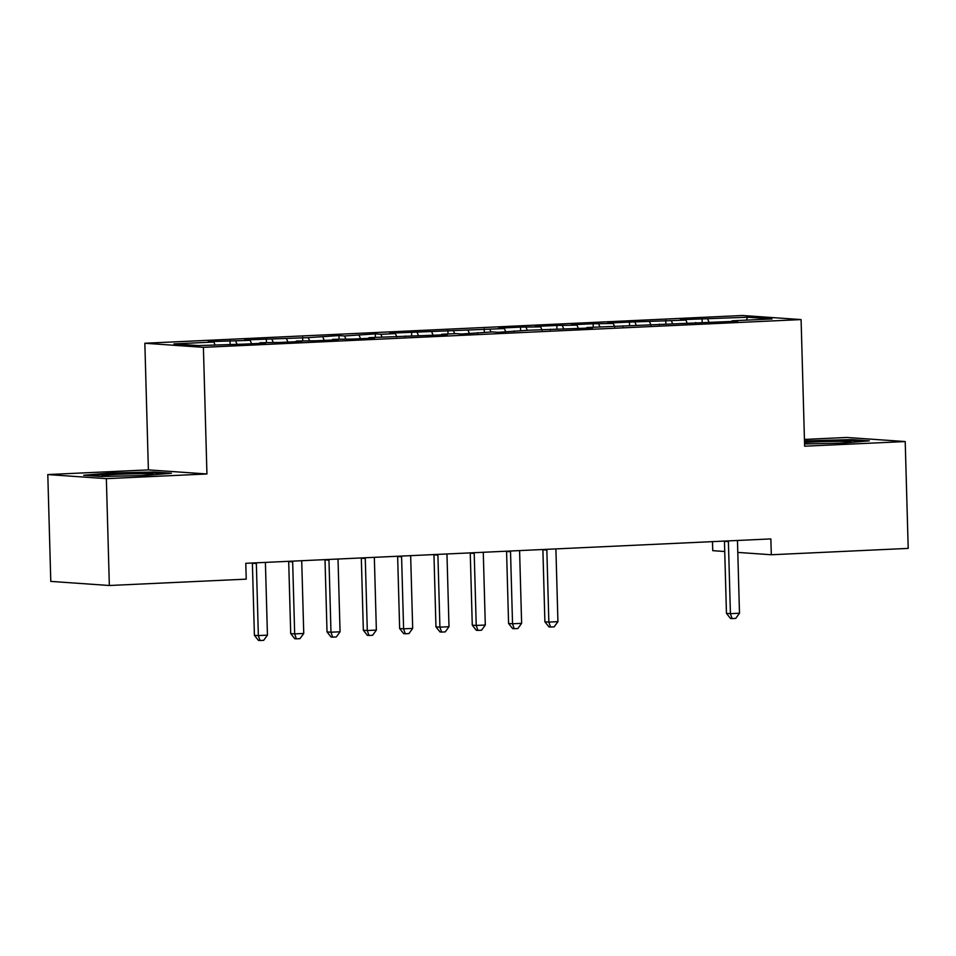 <?xml version="1.0" encoding="UTF-8"?>
<svg xmlns="http://www.w3.org/2000/svg" width="956" height="956" viewBox="0 0 956 956"><rect width="100%" height="100%" fill="white"/><g stroke="black" fill="none" stroke-linecap="round" stroke-linejoin="round"><path stroke-width="1.43" d="M47.8 474.558L106.355 478.645L206.938 473.973L148.383 469.886L47.8 474.558L50.788 581.403L109.343 585.502L246.23 579.145L245.788 563.311L770.859 538.921L771.301 554.755L908.2 548.397L905.213 441.553L846.658 437.466L804.438 439.425M148.383 469.886L144.846 343.252L742.537 315.492L801.092 319.579L203.401 347.339L144.846 343.252M712.495 541.634L712.746 550.668L724.732 551.504M746.325 320.14L747.652 317.237L680.302 319.71L685.918 320.105L629.466 322.076L607.681 323.092L613.298 323.486L593.15 323.761L571.365 324.777L576.982 325.171L556.834 325.446L535.049 326.462L540.666 326.856L520.53 327.131L498.745 328.147L504.362 328.541L389.809 333.202L395.425 333.596L380.894 334.277L375.278 333.883L344.59 335.962L338.974 335.568L308.274 337.647L244.557 339.954L250.173 340.348L208.241 341.639L213.869 342.033L215.016 344.805M747.652 317.237L772.018 318.945L732.081 320.798L731.818 321.467M213.869 342.033L173.92 343.885L198.298 345.582L243.852 344.124L265.637 343.108L260.02 342.714L280.168 342.439L301.953 341.423L296.336 341.029L316.472 340.754L338.269 339.739L332.652 339.344L352.788 339.069L374.573 338.054L368.956 337.659L447.205 334.684L441.576 334.289L456.108 333.608L461.724 334.002L492.424 331.923L498.04 332.318L528.728 330.238L592.445 327.932L586.829 327.538L737.697 321.192L732.081 320.798M235.654 341.017L236.813 343.801M250.173 340.348L251.595 343.766M271.958 339.332L273.117 342.117M286.489 338.651L287.911 342.081M260.02 342.714L259.769 343.383M308.274 337.647L309.433 340.42M322.805 336.966L324.227 340.396M296.336 341.029L296.085 341.698M344.59 335.962L345.749 338.735M359.109 335.281L360.531 338.699M332.652 339.344L332.389 340.013M380.894 334.277L382.053 337.05M395.425 333.596L396.848 337.014M368.956 337.659L368.705 338.328M417.21 332.58L418.37 335.365M431.73 331.911L433.164 335.329M405.272 335.974L405.021 336.643M453.526 330.895L454.674 333.68M468.046 330.226L469.468 333.644M441.576 334.289L441.325 334.947M489.83 329.211L490.99 331.995M504.362 328.541L505.784 331.959M477.892 332.604L477.642 333.262M526.147 327.526L527.306 330.31M540.666 326.856L542.1 330.274M514.209 330.919L513.946 331.577M562.463 325.841L563.61 328.625M576.982 325.171L578.404 328.589M550.513 329.234L550.262 329.892M598.767 324.156L599.926 326.94M613.298 323.486L614.72 326.904M586.829 327.538L586.578 328.207M635.083 322.471L636.242 325.243M649.602 321.79L651.024 325.219M623.145 325.853L622.882 326.522M671.399 320.786L672.546 323.558M685.918 320.105L687.34 323.522M659.449 324.168L659.198 324.837M707.703 319.101L708.862 321.873M695.765 322.483L695.514 323.152M106.355 478.645L109.343 585.502M801.092 319.579L804.629 446.213L905.213 441.553M206.938 473.973L203.401 347.339M737.793 552.413L771.301 554.755M804.57 443.966L843.096 443.082L869.327 440.835L851.688 439.605L804.486 440.907M171.411 473.244L153.773 472.013L109.916 473.029L83.698 475.263L101.324 476.494L145.181 475.49L171.411 473.244M702.086 318.707L702.182 322.184M665.77 320.391L665.878 323.869M629.466 322.076L629.562 325.554M593.15 323.761L593.246 327.239M556.834 325.446L556.942 328.936M520.53 327.131L520.626 330.621M484.214 328.816L484.31 332.306M447.91 330.513L448.005 333.991M411.594 332.198L411.689 335.675M375.278 333.883L375.373 337.36M338.974 335.568L339.069 339.045M302.658 337.253L302.753 340.73M266.342 338.938L266.437 342.415M230.038 340.623L230.133 344.112M807.856 441.493L807.832 440.62M851.712 440.525L851.688 439.605M153.796 472.933L153.773 472.013M109.94 473.901L109.916 473.029M728.4 541.622L724.445 541.347L726.452 613.37L730.408 613.656L728.4 541.622A3.967 3.633 94 0 0 728.317 540.905M739.49 613.226L735.726 618.413L732.093 618.592L730.408 613.656L739.49 613.226L737.482 541.204A3.967 3.633 94 0 1 737.518 540.475M732.093 618.592L730.504 618.472L726.452 613.37M839.691 443.154A25.752 1.099 -1.6 0 0 851.163 442.007A25.752 1.099 -1.6 0 0 840.778 441.325A25.752 1.099 -1.6 0 0 804.534 442.592M804.51 441.78L850.9 440.465L863.423 441.337M804.57 443.859A25.752 1.099 -1.6 0 0 806.84 443.919M141.775 475.562A25.752 1.099 -1.6 0 0 153.247 474.415A25.752 1.099 -1.6 0 0 142.874 473.746A25.752 1.099 -1.6 0 0 115.126 474.439A25.752 1.099 -1.6 0 0 101.898 475.849A25.752 1.099 -1.6 0 0 108.924 476.327M89.35 475.67L110.49 473.853L152.984 472.873L165.508 473.746M546.844 550.059L542.889 549.784L544.896 621.806L548.852 622.081L546.844 550.059A3.967 3.633 94 0 0 546.76 549.33M557.934 621.663L554.169 626.849L550.537 627.017L548.852 622.081L557.934 621.663L555.914 549.64A3.967 3.633 94 0 1 555.962 548.911M550.537 627.017L548.947 626.909L544.896 621.806M510.528 551.743L506.572 551.469L508.58 623.491L512.535 623.766L510.528 551.743A3.967 3.633 94 0 0 510.444 551.015M521.618 623.348L517.853 628.534L514.22 628.701L512.535 623.766L521.618 623.348L519.61 551.325A3.967 3.633 94 0 1 519.646 550.596M514.22 628.701L512.643 628.594L508.58 623.491M474.212 553.428L470.256 553.154L472.276 625.176L476.231 625.451L474.212 553.428A3.967 3.633 94 0 0 474.14 552.711M485.301 625.033L481.537 630.219L477.904 630.386L476.231 625.451L485.301 625.033L483.294 553.01A3.967 3.633 94 0 1 483.342 552.281M477.904 630.386L476.327 630.279L472.276 625.176M437.908 555.113L433.952 554.839L435.96 626.861L439.915 627.136L437.908 555.113A3.967 3.633 94 0 0 437.824 554.396M448.997 626.718L445.233 631.904L441.6 632.071L439.915 627.136L448.997 626.718L446.978 554.695A3.967 3.633 94 0 1 447.026 553.966M441.6 632.071L440.011 631.964L435.96 626.861M401.592 556.798L397.636 556.523L399.644 628.546L403.599 628.833L401.592 556.798A3.967 3.633 94 0 0 401.508 556.081M412.681 628.403L408.917 633.589L405.284 633.768L403.599 628.833L412.681 628.403L410.674 556.38A3.967 3.633 94 0 1 410.71 555.651M405.284 633.768L403.707 633.649L399.644 628.546M365.276 558.483L361.32 558.208L363.34 630.243L367.295 630.518L365.276 558.483A3.967 3.633 94 0 0 365.204 557.766M376.365 630.088L372.601 635.286L368.968 635.453L367.295 630.518L376.365 630.088L374.358 558.065A3.967 3.633 94 0 1 374.405 557.336M368.968 635.453L367.391 635.334L363.34 630.243M328.972 560.168L325.016 559.893L327.024 631.928L330.979 632.203L328.972 560.168A3.967 3.633 94 0 0 328.888 559.451M340.061 631.785L336.297 636.971L332.664 637.138L330.979 632.203L340.061 631.785L338.042 559.75A3.967 3.633 94 0 1 338.089 559.021M332.664 637.138L331.075 637.031L327.024 631.928M292.656 561.865L288.7 561.578L290.708 633.613L294.675 633.888L292.656 561.865A3.967 3.633 94 0 0 292.572 561.136M303.745 633.47L299.981 638.656L296.348 638.823L294.675 633.888L303.745 633.47L301.738 561.435A3.967 3.633 94 0 1 301.773 560.706M296.348 638.823L294.771 638.716L290.708 633.613M256.351 563.55L252.384 563.275L254.404 635.298L258.359 635.573L256.351 563.55A3.967 3.633 94 0 0 256.268 562.821M267.441 635.154L263.665 640.341L260.032 640.508L258.359 635.573L267.441 635.154L265.421 563.12A3.967 3.633 94 0 1 265.469 562.391M260.032 640.508L258.455 640.4L254.404 635.298"/></g></svg>
